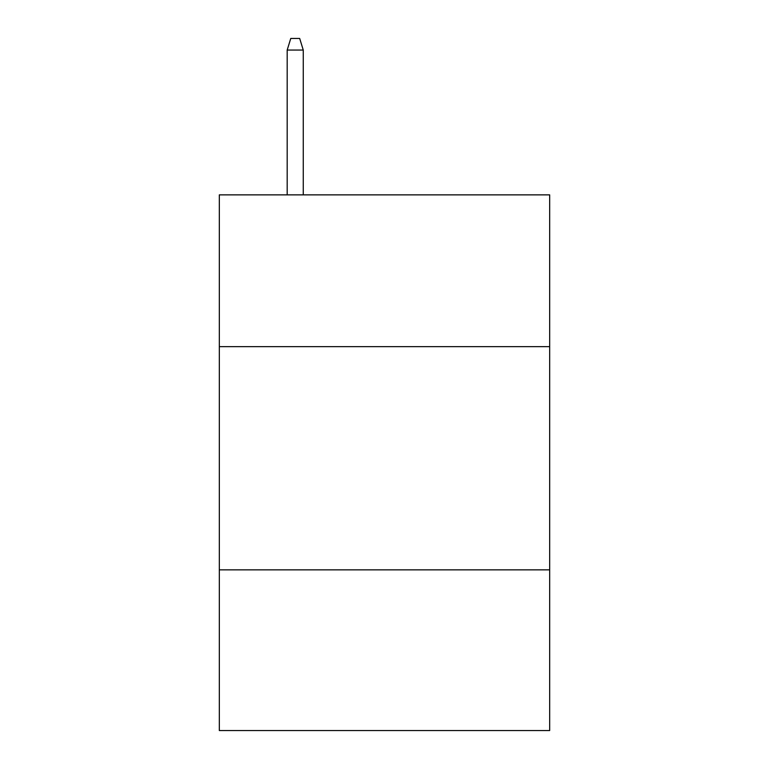 <?xml version="1.0" encoding="UTF-8"?>
<svg xmlns="http://www.w3.org/2000/svg" width="769" height="769" viewBox="0 0 769 769"><rect width="100%" height="100%" fill="white"/><g stroke="black" fill="none" stroke-linecap="round" stroke-linejoin="round"><path stroke-width="1.15" d="M549.672 346.646L549.672 194.865L219.328 194.865L219.328 346.646L549.672 346.646L549.672 730.55L219.328 730.55L219.328 346.646M549.672 569.848L219.328 569.848M303.255 194.865L303.255 50.052L287.183 50.052L287.183 194.865M287.183 50.052L290.759 38.45L299.679 38.45L303.255 50.052"/></g></svg>
